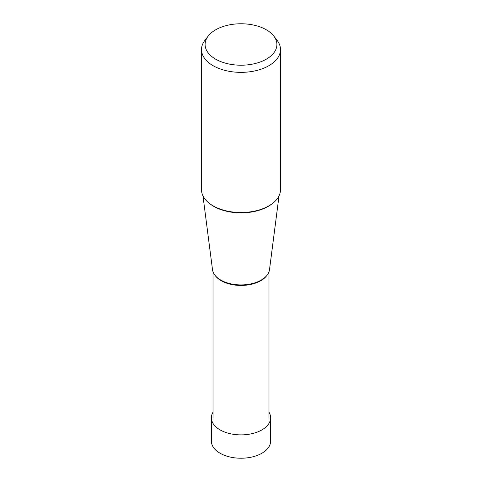 <?xml version="1.0" encoding="UTF-8"?>
<svg xmlns="http://www.w3.org/2000/svg" width="482" height="482" viewBox="0 0 482 482"><rect width="100%" height="100%" fill="white"/><g stroke="black" fill="none" stroke-linecap="round" stroke-linejoin="round"><path stroke-width="0.72" d="M270.619 417.786L270.619 441.126A29.619 17.099 180 0 1 252.333 456.924A29.619 17.099 180 0 1 220.057 453.219A29.619 17.099 180 0 1 211.381 441.126L211.381 417.786A29.619 17.099 0 0 0 220.057 429.878A29.619 17.099 0 0 0 252.333 433.583A29.619 17.099 0 0 0 270.619 417.786A29.619 17.099 0 0 0 268.986 412.182M213.014 412.182A29.619 17.099 0 0 0 211.381 417.786M280.494 49.562L280.494 189.709A39.494 22.799 180 0 1 256.111 210.773A39.494 22.799 180 0 1 213.074 205.832A39.494 22.799 180 0 1 201.506 189.709L201.506 49.562A39.494 22.799 0 0 0 213.074 65.685A39.494 22.799 0 0 0 256.111 70.625A39.494 22.799 0 0 0 280.494 49.562A39.494 22.799 0 0 0 277.048 40.253L273.77 36.023A35.903 20.726 0 0 0 266.383 29.83A35.903 20.726 0 0 0 208.23 36.023A35.903 20.726 0 0 0 215.617 59.141A35.903 20.726 0 0 0 261.358 61.557A35.903 20.726 0 0 0 273.77 36.023M208.23 36.023L204.952 40.253A39.494 22.799 0 0 0 201.506 49.562M279.03 195.861L269.504 269.643A28.583 16.502 180 0 1 250.947 283.886A28.583 16.502 180 0 1 220.792 280.084A28.583 16.502 180 0 1 212.496 269.643L202.97 195.861M209.501 203.464A38.602 22.286 0 0 0 213.707 206.338A38.602 22.286 0 0 0 272.499 203.464M215.05 275.336A27.986 16.159 0 0 0 221.214 280.711A27.986 16.159 0 0 0 266.95 275.336M268.986 417.81L268.986 271.77M213.014 417.81L213.014 271.77"/></g></svg>

